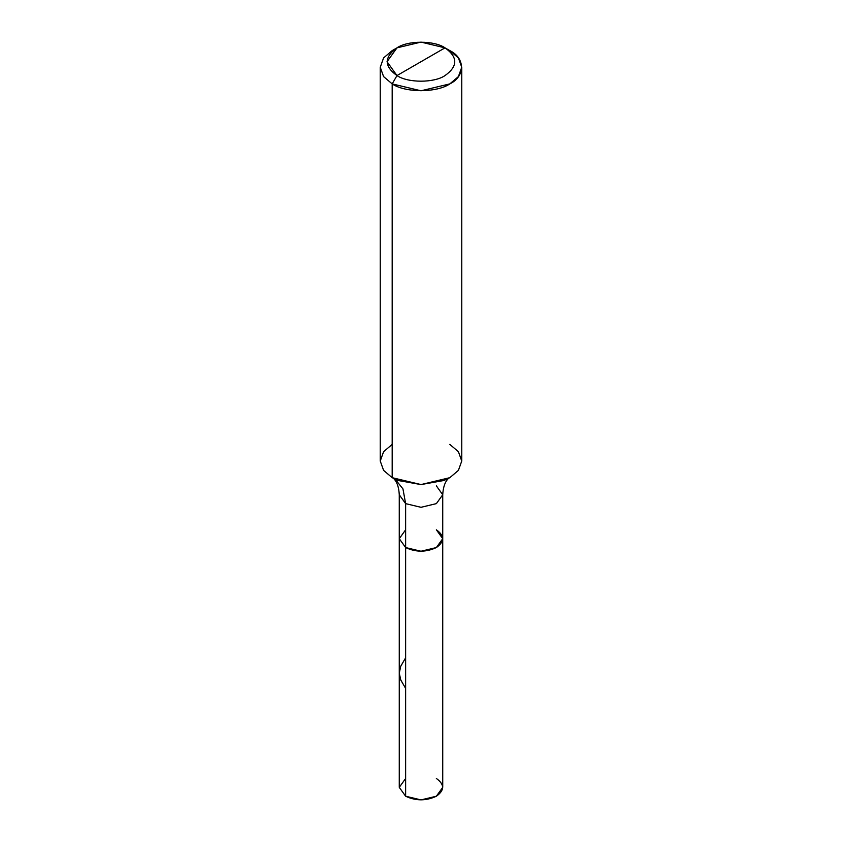 <?xml version="1.0" encoding="UTF-8"?>
<svg xmlns="http://www.w3.org/2000/svg" width="842" height="842" viewBox="0 0 842 842"><rect width="100%" height="100%" fill="white"/><g stroke="black" fill="none" stroke-linecap="round" stroke-linejoin="round"><path stroke-width="1.26" d="M448.754 478.024L447.26 479.719C444.587 483.087 443.081 488.097 442.734 494.759L436.367 503.632L421 507.305L405.633 503.632L399.266 494.759L399.266 787.354L405.633 796.227L405.633 503.632L421 507.305L436.367 503.632L442.734 494.759L442.734 787.354L436.367 796.227L421 799.9L405.633 796.227L405.633 547.553L399.266 538.68L405.633 529.807L399.266 538.68L405.633 547.553L421 551.236L436.367 547.553L442.734 538.68L436.367 529.807C444.66 535.722 444.66 541.638 436.367 547.553C426.126 552.341 415.874 552.341 405.633 547.553L399.266 538.68L405.633 547.553C415.874 552.341 426.126 552.341 436.367 547.553C444.66 541.638 444.66 535.722 436.367 529.807M405.633 778.482L399.266 787.354L405.633 796.227C415.874 801.016 426.126 801.016 436.367 796.227C444.66 790.312 444.66 784.397 436.367 778.482M421 61.708L396.982 75.569C384.026 66.329 384.026 57.088 396.982 47.847C407.791 40.363 434.209 40.363 445.018 47.847L396.982 75.569L392.183 83.895L421 90.789L449.817 83.895L458.406 76.601L461.753 67.255L458.406 57.909L449.817 50.615L445.018 47.847C457.974 57.088 457.974 66.329 445.018 75.569C434.209 83.053 407.791 83.053 396.982 75.569C407.791 83.053 434.209 83.053 445.018 75.569C457.974 66.329 457.974 57.088 445.018 47.847L421 61.708M442.734 494.759L436.367 485.876M442.734 538.68L436.367 547.553L421 551.236L405.633 547.553L405.633 503.632L402.95 488.886L395.161 479.235L402.95 488.886L405.633 503.632L399.266 494.759C398.919 488.128 397.424 483.119 394.761 479.74L393.246 478.024M461.753 67.255L461.753 461.037L458.406 470.383L449.817 477.677L421 484.571L392.183 477.677L398.066 480.487L421 484.571L443.934 480.487L449.817 477.677L458.406 470.383L461.753 461.037L458.406 451.691L449.817 444.397M380.247 67.255L380.247 461.037L383.594 470.383L392.183 477.677L392.183 83.895C405.149 92.873 436.851 92.873 449.817 83.895C465.363 76.401 465.363 58.109 449.817 50.615L445.018 47.847L421 42.1L396.982 47.847L387.036 61.708L396.982 75.569L392.183 83.895L383.594 76.601L380.247 67.255L383.594 57.909L392.183 50.615L383.594 57.909L380.247 67.255L383.594 76.601L392.183 83.895L392.183 477.677L383.594 470.383L380.247 461.037L383.594 451.691L392.183 444.397M405.633 688.367L400.792 680.073L399.266 673.158L400.739 666.243L405.633 657.823M396.982 47.847L392.183 50.615"/></g></svg>
